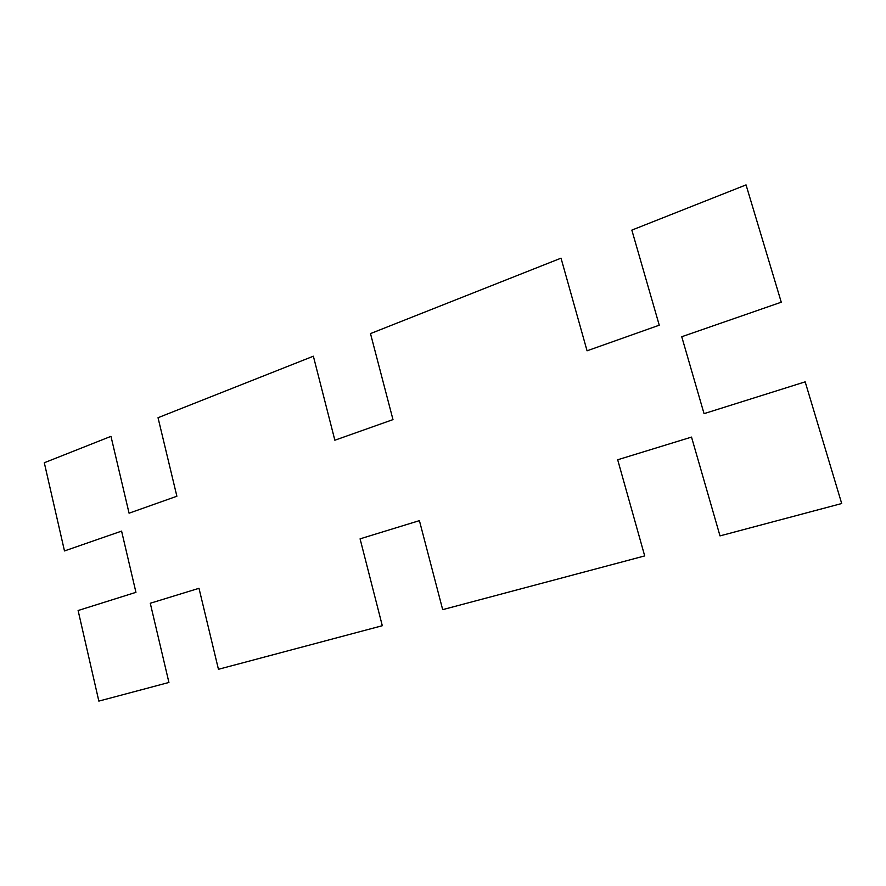 <?xml version="1.0" encoding="UTF-8"?>
<svg xmlns="http://www.w3.org/2000/svg" width="886" height="886" viewBox="0 0 886 886"><rect width="100%" height="100%" fill="white"/><g stroke="black" fill="none" stroke-linecap="round" stroke-linejoin="round"><path stroke-width="1.33" d="M218.443 669.295L382.298 625.715L360.081 538.843L419.41 520.636L442.69 609.646L644.698 555.921L617.686 459.768L691.523 437.097L720.008 535.886L841.7 503.525L805.175 381.844L704.049 413.651L681.744 336.735L781.264 302.204L746.045 184.897L631.84 230.116L659.25 325.195L587.064 350.801L561.026 258.158L370.492 333.59L392.985 419.61L334.853 440.22L313.367 356.205L158.029 417.716L176.879 496.238L129.068 513.193L110.971 436.344L44.3 462.747L64.479 550.937L121.592 531.113L135.946 592.335L78.112 610.52L98.844 701.103L168.927 682.464L150.277 603.255L198.996 588.304L218.443 669.295"/></g></svg>
